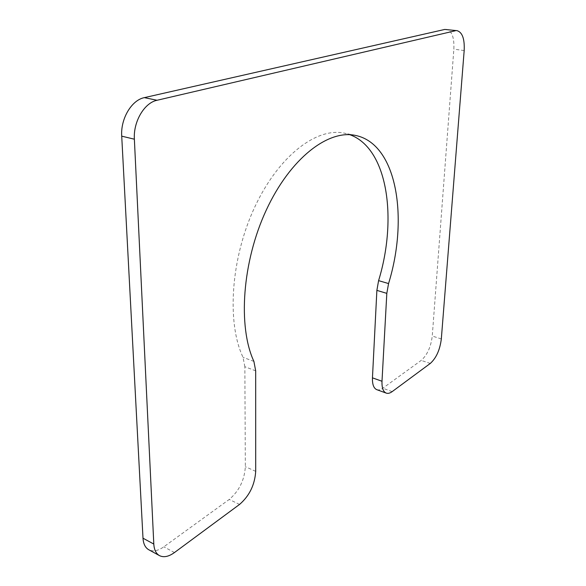 <?xml version="1.0" encoding="UTF-8"?>
<svg xmlns="http://www.w3.org/2000/svg" width="586" height="586" viewBox="0 0 586 586"><rect width="100%" height="100%" fill="white"/><g stroke="black" fill="none" stroke-linecap="round" stroke-linejoin="round"><path stroke-width="0.44" stroke-dasharray="2.93 2.2" d="M255.679 370.85L244.853 366.711L245.344 466.676C244.494 480.095 239.117 491.024 229.207 499.462L163.824 546.819C158.059 550.884 153.034 551.858 148.756 549.749M244.853 366.711L243.022 357.321C226.57 322.703 230.745 258.25 254.815 206.946C278.797 155.524 316.931 127.052 344.436 133.183L349.901 134.721M376.805 389.675C378.593 390.283 380.585 389.8 382.79 388.225L421.209 360.397C427.231 355.057 430.915 346.941 432.256 336.042L453.857 49.143C454.348 37.585 451.931 30.977 446.583 29.337M255.701 471.364L245.344 466.676M253.906 361.416L243.022 357.321M392.166 391.624L382.79 388.225M430.278 363.452L421.209 360.397M441.324 338.935L432.256 336.042M464.178 50.579L453.857 49.143M174.452 552.554L163.824 546.819M239.549 504.436L229.207 499.462M355.504 135.432L344.436 133.183"/><path stroke-width="0.88" d="M457.095 30.67C462.369 32.311 464.727 38.947 464.178 50.579L441.324 338.935C439.94 349.879 436.255 358.053 430.278 363.452L392.166 391.624C389.976 393.221 388.005 393.719 386.247 393.111C383.185 391.778 381.772 387.822 381.999 381.259L386.819 293.366L388.562 283.565C408.742 218.168 397.088 143.878 355.504 135.432C328.292 129.359 290.341 158.147 266.308 210.03C242.186 261.781 237.748 326.695 253.906 361.416L255.679 370.85L255.701 471.364C254.8 484.856 249.416 495.881 239.549 504.436L174.452 552.554C168.709 556.685 163.714 557.711 159.473 555.623L148.756 549.749C145.299 547.756 143.38 543.911 142.999 538.204L121.72 136.157C120.482 118.746 131.616 100.059 144.354 97.635L444.803 29.432L457.095 30.67L444.803 29.432M388.562 283.565L378.593 280.635C397.594 218.629 387.807 148.434 349.901 134.721M378.593 280.635L376.879 290.378L372.454 377.838C372.249 384.372 373.707 388.32 376.805 389.675L386.247 393.111M159.473 555.623C156.044 553.653 154.155 549.793 153.803 544.057L134.37 139.204C133.212 121.646 144.376 102.755 157.055 100.272L455.337 30.772M386.819 293.366L376.879 290.378M381.999 381.259L372.454 377.838M157.055 100.272L144.354 97.635M134.37 139.204L121.72 136.157M153.803 544.057L142.999 538.204"/></g></svg>
